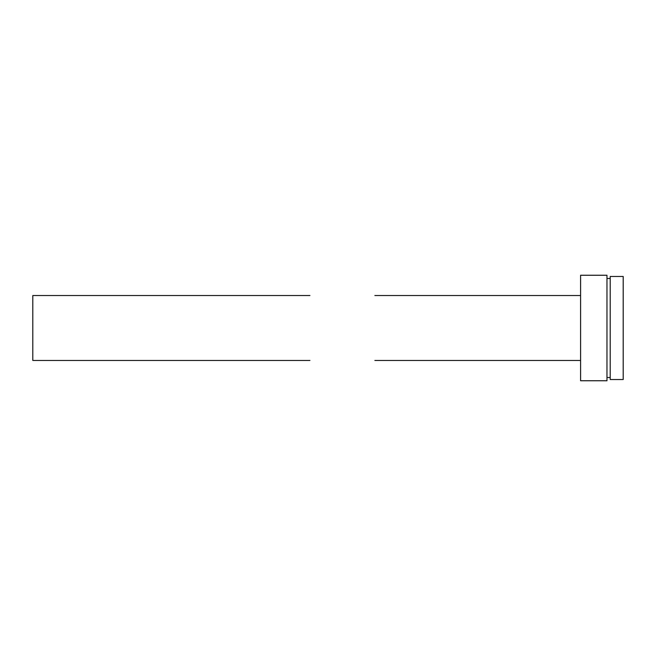 <?xml version="1.0" encoding="UTF-8"?>
<svg xmlns="http://www.w3.org/2000/svg" width="656" height="656" viewBox="0 0 656 656"><rect width="100%" height="100%" fill="white"/><g stroke="black" fill="none" stroke-linecap="round" stroke-linejoin="round"><path stroke-width="0.98" d="M610.211 379.537L623.2 379.537L623.2 276.463L610.211 276.463L610.211 379.537L610.211 276.463L623.2 276.463L623.2 379.537L610.211 379.537M606.972 377.503L610.211 377.503L606.972 377.503M610.211 278.497L606.972 278.497L610.211 278.497M580.593 380.751L606.972 380.751L606.972 275.249L580.593 275.249L580.593 380.751L580.593 275.249L606.972 275.249L606.972 380.751L580.593 380.751M374.863 360.464L580.593 360.464L374.863 360.464M32.8 360.464L309.944 360.464L32.8 360.464L32.8 295.536L309.944 295.536L32.8 295.536L32.8 360.464M374.863 295.536L580.593 295.536L374.863 295.536"/></g></svg>
